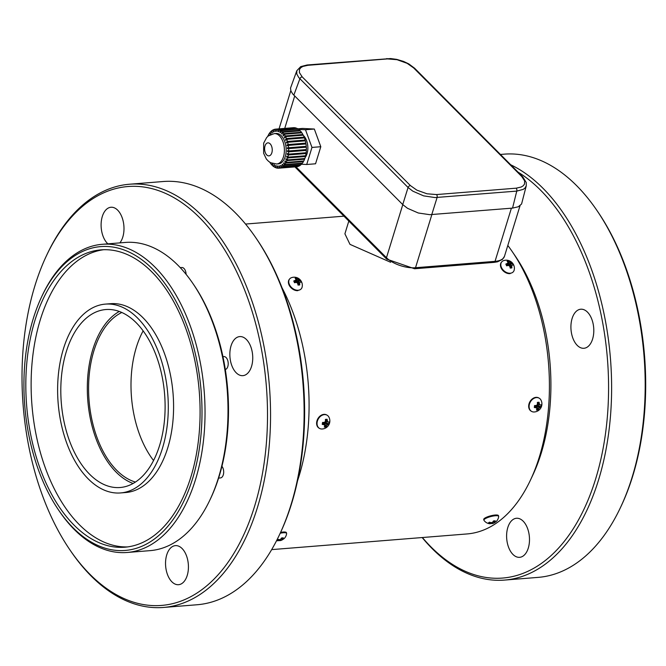 <?xml version="1.0" encoding="UTF-8"?>
<svg xmlns="http://www.w3.org/2000/svg" width="666" height="666" viewBox="0 0 666 666"><rect width="100%" height="100%" fill="white"/><g stroke="black" fill="none" stroke-linecap="round" stroke-linejoin="round"><path stroke-width="1" d="M296.836 70.671L290.509 88.137L290.909 90.951L292.724 93.964L402.739 204.587L407.484 208.283L418.273 212.987L429.72 214.677L512.545 208.108L516.766 191.1L523.235 189.377L525.008 188.037L526.273 185.806L521.57 204.012L518.273 206.776L512.545 208.108M307.85 65.31L302.805 66.458L300.716 67.774L299.492 69.464L299.384 72.536L302.189 76.865L410.381 185.564L416.891 190.16L427.006 193.789L436.513 194.564L516.175 188.178L521.22 187.021L523.31 185.714L524.525 184.024L524.642 180.944L521.836 176.615L413.644 67.924L407.134 63.328L397.019 59.699L387.512 58.916L307.85 65.31A2.181 1.265 85.4 0 0 307.101 64.985L390.626 58.55L396.77 59.391L403.588 61.438L408.816 63.919L414.618 68.24A2.181 1.465 135.1 0 0 413.644 67.924M307.101 64.985L300.699 66.633L296.828 70.713L296.77 73.968L298.776 77.572L408.067 187.487L412.82 191.159L423.618 195.862L435.056 197.569L516.766 191.1A2.181 1.265 -94.6 0 0 516.175 188.178M271.67 549.617L467.082 533.941A163.303 94.805 -94.6 0 0 530.561 479.878A163.303 94.805 -94.6 0 0 539.368 456.893A163.303 94.805 -94.6 0 0 512.246 251.623A163.303 94.805 -94.6 0 0 507.808 245.454M297.544 480.81A163.303 94.805 -94.6 0 0 282.068 287.862M348.826 221.07L344.905 233.808L349.975 244.355L390.609 262.271M530.561 479.878L532.8 475.108A156.768 91.017 -94.6 0 0 541.258 453.038A156.768 91.017 -94.6 0 0 515.218 255.977L512.246 251.623M422.377 537.529A210.115 121.986 -94.6 0 0 593.364 485.964A210.115 121.986 -94.6 0 0 540.684 190.301A210.115 121.986 -94.6 0 0 517.965 172.061M572.119 318.465A19.597 11.38 85.4 0 1 580.794 309.215A19.597 11.38 85.4 0 1 593.697 327.839A19.597 11.38 85.4 0 1 583.924 348.285A19.597 11.38 85.4 0 1 573.06 338.669A19.597 11.38 85.4 0 1 572.119 318.465M523.16 521.17A19.597 11.38 85.4 0 1 529.345 542.707A19.597 11.38 85.4 0 1 519.613 557.325A19.597 11.38 85.4 0 1 506.709 538.702A19.597 11.38 85.4 0 1 516.483 518.265A19.597 11.38 85.4 0 1 523.16 521.17M69.847 549.783L70.837 551.232A212.296 123.252 -94.6 0 0 163.511 607.45L197.094 604.753A212.296 123.252 -94.6 0 0 279.612 534.482L280.361 532.883A210.115 121.986 -94.6 0 0 256.793 239.194L255.802 237.745A212.296 123.252 -94.6 0 0 235.531 212.987A212.296 123.252 -94.6 0 0 163.128 181.527L129.554 184.224A212.296 123.252 -94.6 0 0 47.028 254.495L46.279 256.085A210.115 121.986 -94.6 0 0 69.847 549.783A210.115 121.986 -94.6 0 0 248.776 522.977A210.115 121.986 -94.6 0 0 199.617 217.674A210.115 121.986 -94.6 0 0 46.279 256.085M422.161 537.545A212.296 123.252 -94.6 0 0 504.578 580.078A212.296 123.252 -94.6 0 0 609.981 421.645A212.296 123.252 -94.6 0 0 543.015 188.311A212.296 123.252 -94.6 0 0 510.705 164.768M279.612 534.482A212.296 123.252 -94.6 0 0 255.802 237.745M119.88 242.882A19.597 11.38 -94.6 0 0 123.019 220.538A19.597 11.38 -94.6 0 0 110.981 207.251A19.597 11.38 -94.6 0 0 101.249 221.878A19.597 11.38 -94.6 0 0 107.434 243.415A19.597 11.38 -94.6 0 0 107.884 243.848M182.101 548.534A19.597 11.38 -94.6 0 0 175.416 545.629A19.597 11.38 -94.6 0 0 165.643 566.075A19.597 11.38 -94.6 0 0 178.555 584.698A19.597 11.38 -94.6 0 0 188.278 570.071A19.597 11.38 -94.6 0 0 182.101 548.534M231.052 345.829A19.597 11.38 -94.6 0 0 231.993 366.034A19.597 11.38 -94.6 0 0 242.865 375.657A19.597 11.38 -94.6 0 0 252.639 355.211A19.597 11.38 -94.6 0 0 239.727 336.588A19.597 11.38 -94.6 0 0 231.052 345.829M504.578 580.078L538.153 577.38A212.296 123.252 -94.6 0 0 620.679 507.109A212.296 123.252 -94.6 0 0 596.869 210.373A212.296 123.252 -94.6 0 0 576.598 185.623A212.296 123.252 -94.6 0 0 504.195 154.154L500.441 154.454M620.679 507.109L621.428 505.519A210.115 121.986 -94.6 0 0 597.86 211.821L596.869 210.373M163.511 607.45A212.296 123.252 -94.6 0 0 268.914 449.017A212.296 123.252 -94.6 0 0 201.956 215.684A212.296 123.252 -94.6 0 0 129.554 184.224M221.936 466.283A6.535 3.796 85.4 0 1 223.601 473.401A6.535 3.796 85.4 0 1 220.396 477.938L218.606 478.08M222.952 356.66L223.876 356.585A6.535 3.796 85.4 0 1 228.147 362.446A6.535 3.796 85.4 0 1 225.324 369.538M180.261 267.632L181.76 267.516A6.535 3.796 85.4 0 1 186.097 274.325M41.517 297.053L42.266 295.463A154.595 89.752 85.4 0 1 102.356 244.289L125.333 242.441A154.595 89.752 85.4 0 1 192.815 283.383L193.806 284.832A152.414 88.486 85.4 0 1 210.906 497.877L210.156 499.467A154.595 89.752 85.4 0 1 150.066 550.64L127.089 552.48A154.595 89.752 85.4 0 1 59.607 511.546L58.616 510.098A152.414 88.486 85.4 0 1 33.3 318.506A152.414 88.486 85.4 0 1 41.517 297.053A152.414 88.486 85.4 0 1 166.508 285.806A152.414 88.486 85.4 0 1 183.799 501.265A152.414 88.486 85.4 0 1 58.616 510.098M192.815 283.383A154.595 89.752 85.4 0 1 210.156 499.467M102.356 244.289A154.595 89.752 85.4 0 1 204.187 391.208A154.595 89.752 85.4 0 1 127.089 552.48M190.909 476.831A149.151 86.588 85.4 0 1 124.892 547.202A149.151 86.588 85.4 0 1 26.64 405.452A149.151 86.588 85.4 0 1 101.024 249.858A149.151 86.588 85.4 0 1 183.749 323.077A149.151 86.588 85.4 0 1 190.909 476.831M127.531 546.919A149.151 86.588 85.4 0 1 31.943 405.028A149.151 86.588 85.4 0 1 103.68 249.717M105.378 304.112L110.681 303.688A94.714 54.987 85.4 0 1 163.212 350.191A94.714 54.987 85.4 0 1 167.757 447.827A94.714 54.987 85.4 0 1 125.832 492.515L120.538 492.94A94.714 54.987 85.4 0 1 58.142 402.93A94.714 54.987 85.4 0 1 105.378 304.112A94.714 54.987 85.4 0 1 157.917 350.616A94.714 54.987 85.4 0 1 162.462 448.26A94.714 54.987 85.4 0 1 120.538 492.94M66.3 351.656A89.269 51.831 85.4 0 1 105.819 309.54A89.269 51.831 85.4 0 1 164.619 394.38A89.269 51.831 85.4 0 1 120.096 487.512A89.269 51.831 85.4 0 1 70.588 443.689A89.269 51.831 85.4 0 1 66.3 351.656M133.117 483.474A89.269 51.831 85.4 0 1 92.807 349.533A89.269 51.831 85.4 0 1 119.306 311.455M121.836 312.479A87.096 50.566 -94.6 0 0 89.061 400.449A87.096 50.566 -94.6 0 0 135.439 482.059M153.555 460.514A87.096 50.566 85.4 0 1 143.148 330.86M311.971 147.427L320.804 146.72L315.551 163.786L306.718 164.494L311.971 147.427L305.486 129.745L298.643 129.387M301.49 164.227L306.718 164.494M320.804 146.72L314.327 129.037L305.486 129.745M314.327 129.037L302.597 128.43L297.777 128.813M298.01 129.354L280.386 130.403L280.011 132.409L280.494 132.742L280.869 130.736A19.597 11.38 -94.6 0 1 282.151 131.801L281.585 133.65L282.043 134.107L282.609 132.259A19.597 11.38 -94.6 0 1 283.791 133.666L283.042 135.298L283.458 135.872L284.199 134.241A19.597 11.38 -94.6 0 1 285.248 135.939L284.34 137.313L284.698 137.987L285.606 136.613A19.597 11.38 -94.6 0 1 286.488 138.553L285.456 139.635L285.747 140.393L286.78 139.311A19.597 11.38 -94.6 0 1 287.479 141.45L286.338 142.208L286.555 143.015L287.704 142.266A19.597 11.38 -94.6 0 1 288.195 144.539L286.971 144.947L287.113 145.804L288.336 145.396A19.597 11.38 -94.6 0 1 288.603 147.744L287.346 147.794L287.404 148.668L288.661 148.61A19.597 11.38 -94.6 0 1 288.711 150.974L287.446 150.666L287.421 151.523L288.686 151.831A19.597 11.38 -94.6 0 1 288.503 154.137L287.262 153.48L287.154 154.312L288.395 154.962A19.597 11.38 -94.6 0 1 287.987 157.151L286.805 156.169L286.621 156.943L287.795 157.925A19.597 11.38 -94.6 0 1 287.179 159.932L286.097 158.641L285.831 159.341L286.913 160.631A19.597 11.38 -94.6 0 1 286.105 162.412L285.14 160.847L284.807 161.455L285.772 163.012A19.597 11.38 -94.6 0 1 284.782 164.51L283.974 162.729L283.583 163.22L284.39 165.001A19.597 11.38 -94.6 0 1 283.258 166.175L282.617 164.219L282.184 164.585L282.817 166.55A19.597 11.38 -94.6 0 1 281.576 167.374L281.119 165.285L280.644 165.518L281.094 167.607A19.597 11.38 -94.6 0 1 279.77 168.048L279.52 165.892L279.021 165.984L279.27 168.14A19.597 11.38 -94.6 0 1 278.829 168.19A19.597 11.38 -94.6 0 1 277.897 168.198L277.855 166.034L277.347 165.984L277.389 168.148A19.597 11.38 -94.6 0 1 276.007 167.824L276.174 165.709L275.666 165.509L275.499 167.624A19.597 11.38 -94.6 0 1 274.151 166.916L274.525 164.91L274.034 164.577L273.659 166.583A19.597 11.38 -94.6 0 1 272.377 165.509L272.902 163.628M305.203 157.442A13.062 7.584 -94.6 0 0 303.446 135.531M280.386 130.403A19.597 11.38 -94.6 0 0 279.029 129.695L278.863 131.801L278.355 131.61L278.53 129.495A19.597 11.38 -94.6 0 0 277.148 129.171L277.189 131.335L276.681 131.285L276.64 129.121A19.597 11.38 -94.6 0 0 275.699 129.129A19.597 11.38 -94.6 0 0 275.266 129.179L275.516 131.327L275.016 131.427L274.767 129.271A19.597 11.38 -94.6 0 0 273.435 129.712L273.884 131.801L273.41 132.035L272.96 129.945A19.597 11.38 -94.6 0 0 271.711 130.769L272.352 132.734L271.911 133.1L271.27 131.135A19.597 11.38 -94.6 0 0 270.138 132.318L270.954 134.099L270.571 134.582L269.747 132.809A19.597 11.38 -94.6 0 0 268.764 134.307L269.339 135.24M269.097 134.857L268.431 134.907L268.839 135.573M268.431 134.907A19.597 11.38 -94.6 0 0 267.707 136.455M269.78 162.229A19.597 11.38 -94.6 0 0 270.329 163.078L270.521 162.662M272.411 163.478L271.919 165.06A19.597 11.38 -94.6 0 1 270.737 163.653L271.062 162.945M276.024 167.582L275.499 167.624M277.897 168.107L277.389 168.148M278.829 168.19L296.503 166.775A19.597 11.38 -94.6 0 0 296.944 166.725L279.27 168.14M279.52 165.951L279.021 165.984M298.726 165.992L298.768 166.184A19.597 11.38 -94.6 0 1 297.436 166.633L279.77 168.048M298.768 166.184L281.094 167.607M281.16 165.476L280.644 165.518M300.383 164.802L300.491 165.126A19.597 11.38 -94.6 0 1 299.242 165.951L281.576 167.374M300.491 165.126L282.817 166.55M282.725 164.544L282.184 164.585M301.865 163.137L302.064 163.586A19.597 11.38 -94.6 0 1 300.932 164.76L283.258 166.175M302.064 163.586L284.39 165.001M284.174 163.17L283.583 163.22M303.105 161.047L303.438 161.597A19.597 11.38 -94.6 0 1 302.456 163.095L284.782 164.51M303.438 161.597L285.772 163.012M285.481 161.405L284.807 161.455M304.054 158.583L304.587 159.216A19.597 11.38 -94.6 0 1 303.771 160.989L286.105 162.412M304.587 159.216L286.913 160.631M286.63 159.282L285.831 159.341M304.637 155.811L305.469 156.51A19.597 11.38 -94.6 0 1 304.853 158.516L287.179 159.932M305.469 156.51L287.795 157.925M287.637 156.86L286.621 156.943M304.837 152.822L306.06 153.546A19.597 11.38 -94.6 0 1 305.661 155.736L287.987 157.151M306.06 153.546L288.395 154.962M304.828 152.889L287.154 154.312M305.103 149.659L306.352 150.416A19.597 11.38 -94.6 0 1 306.177 152.714L288.503 154.137M306.352 150.416L288.686 151.831M305.086 150.108L287.421 151.523M305.02 146.428L305.078 147.244L306.335 147.194A19.597 11.38 -94.6 0 1 306.385 149.55L288.711 150.974M306.335 147.194L288.661 148.61M305.078 147.244L287.404 148.668M288.336 145.396L306.002 143.973A19.597 11.38 -94.6 0 1 306.277 146.329L288.603 147.744M288.195 144.539L305.861 143.123L304.645 143.531L304.737 144.081M304.645 143.531L286.971 144.947M305.861 143.123A19.597 11.38 -94.6 0 0 305.369 140.851L287.704 142.266M287.479 141.45L305.153 140.035L304.054 140.951M304.004 140.784L286.338 142.208M305.153 140.035A19.597 11.38 -94.6 0 0 304.454 137.895L286.78 139.311M286.555 139.544L285.456 139.635M286.488 138.553L304.162 137.138L303.355 137.979M304.162 137.138A19.597 11.38 -94.6 0 0 303.28 135.19L285.606 136.613M285.19 137.246L284.34 137.313M285.248 135.939L302.922 134.524L302.431 135.265M302.922 134.524A19.597 11.38 -94.6 0 0 301.873 132.825L284.199 134.241M283.741 135.24L283.042 135.298M283.791 133.666L301.465 132.251L301.174 132.875M301.465 132.251A19.597 11.38 -94.6 0 0 300.283 130.844L282.609 132.259M282.193 133.6L281.585 133.65M282.151 131.801L299.825 130.386L299.667 130.894M299.825 130.386A19.597 11.38 -94.6 0 0 298.543 129.312L280.869 130.736M280.569 132.368L280.011 132.409M298.052 128.988A19.597 11.38 -94.6 0 0 296.703 128.272L279.029 129.695M278.879 131.568L278.355 131.61M278.53 129.495L296.179 128.313M296.195 128.08A19.597 11.38 -94.6 0 0 294.813 127.747L277.148 129.171M277.181 131.244L276.681 131.285M276.64 129.121L294.314 127.789M294.305 127.697A19.597 11.38 -94.6 0 0 293.373 127.706L275.699 129.129M275.266 129.229L274.767 129.271M273.476 129.903L272.96 129.945M271.82 131.094L271.27 131.135M270.338 132.759L269.747 132.809M271.029 163.02L270.329 163.078M272.536 165.01L271.919 165.06M274.217 166.542L273.659 166.583M265.018 145.937A6.535 3.796 -94.6 0 0 265.326 152.672A6.535 3.796 -94.6 0 0 268.956 155.877A6.535 3.796 -94.6 0 0 271.845 152.797A6.535 3.796 -94.6 0 0 271.528 146.062A6.535 3.796 -94.6 0 0 267.907 142.857A6.535 3.796 -94.6 0 0 265.018 145.937M276.715 163.994L278.488 163.853A15.243 8.849 -94.6 0 0 286.089 147.952A15.243 8.849 -94.6 0 0 276.049 133.466L274.275 133.608A15.243 8.849 -94.6 0 1 282.734 141.092A15.243 8.849 -94.6 0 1 283.466 156.801A15.243 8.849 -94.6 0 1 276.715 163.994L270.662 162.745L268.565 161.347L266.375 159.057L263.636 153.313L263.661 143.157L266.683 137.487L268.448 135.847L274.275 133.608M496.07 521.669A8.092 4.787 42.8 0 0 496.195 521.553A8.109 6.044 42.8 0 1 495.437 522.111A8.109 4.262 46.1 0 1 494.655 522.344A8.109 2.989 63.1 0 0 494.855 521.653A8.109 4.754 72.9 0 0 495.213 520.787A8.092 4.262 19.1 0 1 493.481 520.945A8.109 4.096 -84.2 0 1 492.965 521.828A8.109 5.303 -68.3 0 1 491.991 522.585A8.109 6.61 18 0 1 490.576 522.552A8.109 6.044 42.8 0 1 489.468 522.169A8.092 2.631 -60.5 0 1 488.419 522.868A8.109 6.71 -106.9 0 0 489.435 523.31A8.109 5.336 -94.8 0 0 490.367 523.659A8.109 1.915 -83.7 0 1 490.018 523.767A8.109 4.096 -84.2 0 1 489.985 523.767A8.109 8.109 0 0 1 483.982 520.354A7.617 1.798 -14.6 0 1 483.907 520.204A7.617 1.798 -14.6 0 1 490.834 516.55A7.617 1.798 -14.6 0 1 498.659 516.375A7.617 1.798 -14.6 0 1 498.676 516.533A8.109 8.109 0 0 1 496.07 521.669A8.092 4.787 42.8 0 1 495.138 522.244A8.109 6.71 -106.9 0 1 494.289 522.86A8.109 7.684 -94.1 0 1 493.04 523.409A8.109 6.377 66.4 0 1 491.908 523.593A8.109 4.754 72.9 0 1 491.133 523.476L491.1 522.594M490.367 523.609A8.092 6.419 114.7 0 0 491.133 523.476M489.435 523.31L489.66 522.244M490.367 523.659L490.442 522.519M491.908 523.593L491.758 522.602M493.04 523.409L492.624 522.119M494.289 522.86L493.364 521.17M494.655 522.344L493.722 520.945M494.855 521.653L494.272 520.912M483.907 520.204L483.724 519.488A7.617 1.798 -14.6 0 1 490.651 515.834A7.617 1.798 -14.6 0 1 498.476 515.659L498.659 516.375M534.523 411.954A7.617 5.769 -60.2 0 1 534.049 411.988A7.617 5.769 -60.2 0 1 531.585 411.397A7.617 5.769 -60.2 0 1 530.377 401.914A7.617 5.769 -60.2 0 1 539.169 398.176A7.617 5.769 -60.2 0 1 540.925 400A8.109 8.109 0 0 1 534.049 411.988M538.136 409.856A8.109 5.611 77.9 0 0 538.644 408.957A8.109 6.668 96.6 0 0 539.352 407.775A8.109 5.328 -176.2 0 0 540.309 407.101A8.109 3.621 -166.5 0 0 540.934 406.735A8.092 7.259 53.5 0 0 541.167 404.762A8.109 1.499 0.7 0 1 540.559 404.953A8.109 0.533 9.1 0 0 539.71 404.745A8.109 5.311 55.6 0 0 539.302 403.446A8.109 5.611 77.9 0 0 539.052 402.222A8.092 1.299 -13.2 0 0 537.345 402.422A8.109 3.497 -92.5 0 1 537.437 403.663A8.109 3.23 -74.3 0 1 537.087 405.053A8.109 1.89 -16 0 1 535.78 405.519A8.109 1.499 0.7 0 1 534.548 405.544L534.315 407.517A8.109 3.621 -166.5 0 0 535.522 407.667A8.109 2.905 -149.3 0 0 536.721 408.083A8.109 1.873 -104.5 0 1 536.779 409.182A8.109 3.497 -92.5 0 1 536.43 410.056A8.092 5.586 34.7 0 0 537.312 410.006A8.092 5.586 34.7 0 0 538.136 409.856L535.606 406.243M539.052 402.222L537.395 402.922M535.522 407.667L534.806 405.544M536.721 408.083L535.173 405.536M538.644 408.957L535.714 406.227M539.352 407.775L536.072 405.428M540.309 407.101L536.53 405.261M540.934 406.735L536.829 405.153M540.559 404.953L537.229 404.553M539.71 404.745L537.246 404.495M539.302 403.446L537.429 403.729M531.152 411.147A7.617 5.769 -60.2 0 1 529.945 401.665A7.617 5.769 -60.2 0 1 538.736 397.927L539.169 398.176M510.481 273.21A7.617 5.386 -139.1 0 1 502.547 269.305A7.617 5.386 -139.1 0 1 501.798 261.821A7.617 5.386 -139.1 0 1 503.479 260.681A8.109 8.109 0 0 1 514.21 269.971A7.617 5.386 -139.1 0 1 513.32 271.803A7.617 5.386 -139.1 0 1 510.481 273.21M511.879 267.89A8.109 5.736 90.1 0 0 511.771 266.658A8.109 5.236 111.8 0 0 511.779 265.334L512.512 264.985A8.109 2.073 162.1 0 1 513.128 265.085A8.092 7.193 119.2 0 0 512.329 263.328A8.109 4.063 -31.9 0 0 511.638 263.07A8.109 5.744 -22.9 0 0 510.547 262.629A8.109 6.868 72.9 0 0 509.523 261.73A8.109 5.736 90.1 0 0 508.766 261.08A8.092 5.786 -55.7 0 0 507.092 261.272A8.109 3.746 -102 0 1 507.7 261.946A8.109 2.023 -91 0 1 507.975 262.928A8.109 3.222 -49.1 0 0 506.951 263.611A8.109 4.063 -31.9 0 0 505.844 264.077A8.092 0.758 -112.3 0 1 506.643 265.842A8.109 2.073 162.1 0 1 507.825 265.526A8.109 2.531 179.1 0 1 509.207 265.634A8.109 3.655 -120.7 0 1 509.948 266.866A8.109 3.746 -102 0 1 510.206 268.09A8.092 0.649 -3.3 0 0 511.08 267.99A8.092 0.649 -3.3 0 0 511.879 267.89L510.164 267.849M508.766 261.08L507.459 265.368M507.975 262.928L507.267 265.667M506.951 263.611L506.834 265.784M511.771 266.658L509.99 267.049M511.779 265.334L509.657 266.358M512.329 263.328L509.282 265.742M511.638 263.07L508.982 265.609M510.547 262.629L508.366 265.559M509.523 261.73L507.758 265.551M510.123 273.618A7.617 5.386 -139.1 0 1 502.189 269.713A7.617 5.386 -139.1 0 1 501.44 262.229A7.617 5.386 -139.1 0 1 501.623 262.029M280.203 533.225A7.617 1.798 -14.6 0 1 286.605 533.391A7.617 1.798 -14.6 0 1 286.613 533.549A8.109 8.109 0 0 1 284.032 538.669A8.092 4.962 42.5 0 1 283.616 538.994M276.623 540.576A8.109 8.109 0 0 0 277.805 540.775A8.109 4.304 -83.3 0 0 277.897 540.775A8.109 2.156 -83.1 0 0 278.288 540.659A8.109 5.137 -94.6 0 1 277.389 540.301A8.109 6.552 -106.4 0 1 276.881 540.084M277.256 539.327A8.092 2.814 -59.6 0 0 277.514 539.144A8.109 5.894 44.4 0 0 278.604 539.535A8.109 6.527 20.7 0 0 280.003 539.585A8.109 5.461 -66.8 0 0 281.01 538.819A8.109 4.304 -83.3 0 0 281.551 537.945A8.092 4.138 20.5 0 0 283.25 537.803A8.109 4.97 73.3 0 1 282.859 538.669A8.109 3.23 63.4 0 1 282.609 539.377A8.109 4.063 47.1 0 0 283.358 539.152A8.109 5.894 44.4 0 0 284.091 538.611A8.092 4.962 42.5 0 1 284.032 538.669M283.158 539.235A8.092 4.962 42.5 0 1 282.983 539.31A8.109 6.552 -106.4 0 1 282.151 539.918A8.109 7.601 -94.5 0 1 280.902 540.451A8.109 6.535 66.4 0 1 279.745 540.634A8.109 4.97 73.3 0 1 278.946 540.509L278.921 539.568M278.296 540.625A8.092 6.285 113.7 0 0 278.946 540.509M277.389 540.301L277.622 539.185M278.288 540.659L278.371 539.468M279.745 540.634L279.603 539.593M280.902 540.451L280.519 539.219M282.151 539.918L281.31 538.353M282.609 539.377L281.66 537.945M282.859 538.669L282.259 537.928M280.594 532.392A7.617 1.798 -14.6 0 1 286.413 532.675L286.605 533.391M322.252 428.987A7.617 5.769 -60.2 0 1 321.986 429.004A7.617 5.769 -60.2 0 1 319.522 428.413A7.617 5.769 -60.2 0 1 318.315 418.931A7.617 5.769 -60.2 0 1 327.106 415.193A7.617 5.769 -60.2 0 1 328.862 417.016A8.109 8.109 0 0 1 321.986 429.004M325.965 426.914A8.109 5.703 80.3 0 0 326.498 426.024A8.109 6.702 99.8 0 0 327.239 424.841A8.109 5.203 -174.3 0 0 328.205 424.217A8.109 3.463 -164.9 0 0 328.829 423.884A8.092 7.326 56.1 0 0 329.121 421.903A8.109 1.34 2.3 0 1 328.521 422.061A8.109 0.699 10.6 0 0 327.689 421.811A8.109 5.428 57.6 0 0 327.314 420.487A8.109 5.703 80.3 0 0 327.098 419.264A8.092 1.432 -11.9 0 0 325.399 419.397A8.109 3.58 -90.5 0 1 325.466 420.637A8.109 3.263 -72.3 0 1 325.075 422.019A8.109 1.765 -14.4 0 1 323.759 422.444A8.109 1.34 2.3 0 1 322.535 422.435A8.092 0.441 -82.6 0 1 322.244 424.409A8.109 3.463 -164.9 0 0 323.443 424.592A8.109 2.739 -147.9 0 0 324.625 425.05A8.109 1.99 -102.8 0 1 324.65 426.165A8.109 3.58 -90.5 0 1 324.267 427.048A8.092 5.453 36.1 0 0 325.141 427.039A8.092 5.453 36.1 0 0 325.965 426.914L323.543 423.268M327.098 419.264L325.441 419.938M323.443 424.592L322.71 422.435M324.625 425.05L323.043 422.444M326.498 426.024L323.609 423.26M327.239 424.841L323.909 422.402M328.205 424.217L324.35 422.261M328.829 423.884L324.608 422.177M328.521 422.061L325.199 421.611M327.689 421.811L325.224 421.536M327.314 420.487L325.433 420.762M319.089 428.163A7.617 5.769 -60.2 0 1 317.882 418.681A7.617 5.769 -60.2 0 1 326.673 414.943L327.106 415.193M298.21 290.251A7.617 5.386 -139.1 0 1 290.409 286.222A7.617 5.386 -139.1 0 1 289.735 278.838A7.617 5.386 -139.1 0 1 291.417 277.697A8.109 8.109 0 0 1 302.148 286.988A7.617 5.386 -139.1 0 1 301.257 288.819A7.617 5.386 -139.1 0 1 298.21 290.251M299.725 284.948A8.109 5.628 92.3 0 0 299.642 283.716A8.109 5.095 113.5 0 0 299.692 282.401L300.458 282.084A8.109 2.231 163.6 0 1 301.09 282.218A8.092 7.101 121 0 0 300.349 280.453A8.109 4.221 -30.3 0 0 299.65 280.161A8.109 5.861 -20.9 0 0 298.551 279.687A8.109 6.81 76.1 0 0 297.552 278.771A8.109 5.628 92.3 0 0 296.836 278.113A8.092 5.919 -54.5 0 0 295.13 278.246A8.109 3.646 -100.1 0 1 295.704 278.921A8.109 1.881 -89.4 0 1 295.937 279.895A8.109 3.397 -47.7 0 0 294.888 280.544A8.109 4.221 -30.3 0 0 293.764 280.977A8.092 0.666 -110.8 0 1 294.505 282.742A8.109 2.231 163.6 0 1 295.696 282.467A8.109 2.647 -179.2 0 1 297.086 282.609A8.109 3.596 -118.7 0 1 297.794 283.858A8.109 3.646 -100.1 0 1 298.018 285.081A8.092 0.516 -2 0 0 298.909 285.015A8.092 0.516 -2 0 0 299.725 284.948L297.993 284.89M296.836 278.113L295.446 282.392M295.937 279.895L295.246 282.567M294.888 280.544L294.78 282.675M299.642 283.716L297.844 284.099M299.692 282.401L297.552 283.416M300.349 280.453L297.219 282.842M299.65 280.161L297.019 282.6M298.551 279.687L296.387 282.526M297.552 278.771L295.779 282.476M297.86 290.659A7.617 5.386 -139.1 0 1 290.051 286.63A7.617 5.386 -139.1 0 1 289.385 279.245A7.617 5.386 -139.1 0 1 289.568 279.054M431.768 214.594L437.104 197.494A2.181 1.265 85.4 0 0 436.513 194.564M293.823 95.171L299.875 78.796A2.181 1.465 135.1 0 1 302.189 76.865M402.739 204.587L408.067 187.487A2.181 1.465 -44.9 0 1 410.381 185.564M387.512 58.916A2.181 1.265 -94.6 0 0 386.771 58.591M521.836 176.615A2.181 1.465 -44.9 0 1 522.81 176.931L526.257 182.551L526.273 185.806M520.029 205.744L504.47 256.318A21.77 10.023 -162.9 0 1 495.038 261.347A2.181 1.265 85.4 0 1 494.072 262.371L414.552 268.756A2.181 1.265 -94.6 0 0 415.517 267.724L495.038 261.347L511.388 208.2M431.868 214.585L415.517 267.724A21.77 10.023 -162.9 0 1 386.463 257.709A2.181 1.465 135.1 0 0 386.688 259.107L294.905 166.9M295.979 166.816L386.463 257.709L402.788 204.637M284.732 128.405L294.688 96.037M522.81 176.931L414.618 68.24M343.939 216.167L245.546 224.059M504.47 256.318L502.489 259.357L497.544 261.813L494.072 262.371M414.552 268.756L386.688 259.107M290.801 90.651L279.046 128.854"/></g></svg>
